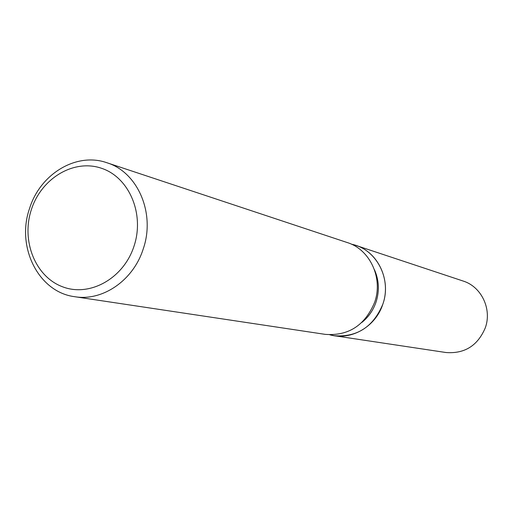 <?xml version="1.0" encoding="UTF-8"?>
<svg xmlns="http://www.w3.org/2000/svg" width="513" height="513" viewBox="0 0 513 513"><rect width="100%" height="100%" fill="white"/><g stroke="black" fill="none" stroke-linecap="round" stroke-linejoin="round"><path stroke-width="0.77" d="M374.445 269.703C379.062 280.136 379.588 290.935 376.035 302.099C373.188 310.365 368.449 317.156 361.812 322.478M382.839 304.171C375.638 326.864 350.956 340.901 329.801 334.803L334.207 335.714C357.125 337.407 373.336 326.89 382.839 304.171C392.067 278.706 376.119 248.741 351.482 244.22L355.823 245.4C378.216 252.216 391.374 280.38 382.839 304.171M106.819 162.717L347.275 242.559C369.982 249.472 383.326 278.097 374.65 302.285C365 325.389 348.551 336.086 325.3 334.373L74.751 296.706C38.513 292.224 15.967 246.933 29.555 208.483C40.142 173.965 76.411 151.931 106.819 162.717C137.773 172.035 155.676 213.479 143.191 249.055C133.303 280.451 102.568 301.458 74.751 296.706M134.008 246.189C123.569 278.546 89.621 297.36 62.49 286.761C35.205 276.635 21.02 240.629 31.389 209.541C41.367 178.312 73.782 158.761 101.388 168.238C129.148 177.235 144.865 213.985 134.008 246.189M355.823 245.4L463.092 281.021C481.341 286.6 492.127 308.973 485.33 327.743C477.757 345.672 464.637 353.932 445.983 352.521L334.207 335.714"/></g></svg>
